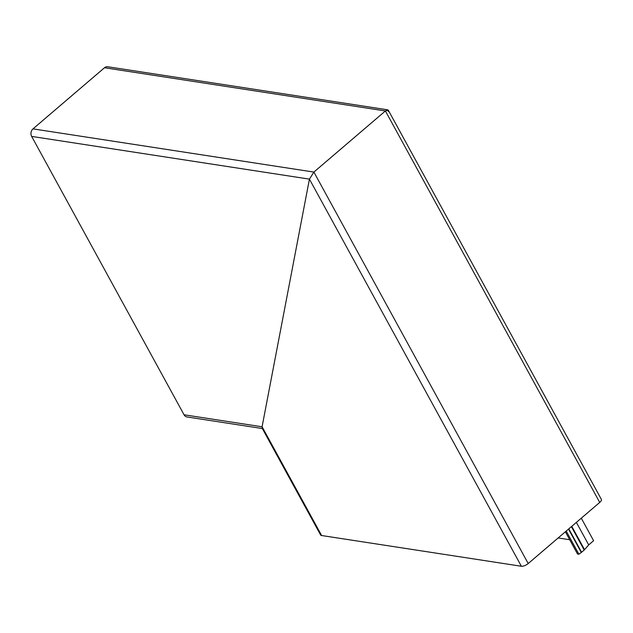 <?xml version="1.0" encoding="UTF-8"?>
<svg xmlns="http://www.w3.org/2000/svg" width="633" height="633" viewBox="0 0 633 633"><rect width="100%" height="100%" fill="white"/><g stroke="black" fill="none" stroke-linecap="round" stroke-linejoin="round"><path stroke-width="0.95" d="M388.385 111.645L387.752 109.826L385.402 110.957L388.306 110.213L601.35 499.35A5.412 2.168 151.3 0 1 599.728 502.428L528.215 563.544A5.412 2.168 151.3 0 1 521.37 566.25L321.619 535.526A5.412 2.168 151.3 0 1 320.599 534.94L262.165 428.217L262.086 426.784L309.426 179.131L313.889 172.081L309.426 179.131L262.086 426.784L262.719 428.596M599.728 502.428L385.402 110.957L313.889 172.081L528.215 563.544M104.5 67.747L32.995 128.871L313.889 172.081L385.402 110.957L104.5 67.747A5.412 4.391 -81.3 0 1 107.705 66.75L387.752 109.826M262.347 428.541L186.957 416.949A5.412 4.391 -81.3 0 1 184.061 414.781L31.65 136.404A5.412 4.391 -81.3 0 1 32.995 128.871M576.37 522.391L588.698 544.902L593.612 540.701L581.284 518.182M588.698 544.902L584.536 549.681A2.168 0.87 151.3 0 1 584.188 550.022L581.585 552.245A2.168 0.87 151.3 0 1 581.308 552.467L578.886 554.215L566.219 531.063M578.886 554.215L577.533 554.01L565.372 531.791M569.724 539.735L558.156 537.955M184.061 414.781L262.086 426.784L321.619 535.526M521.37 566.25L309.426 179.131L31.65 136.404M571.749 526.332L584.536 549.681M568.79 528.871L581.585 552.245M584.188 550.022L571.393 526.64M581.308 552.467L568.513 529.101"/></g></svg>

